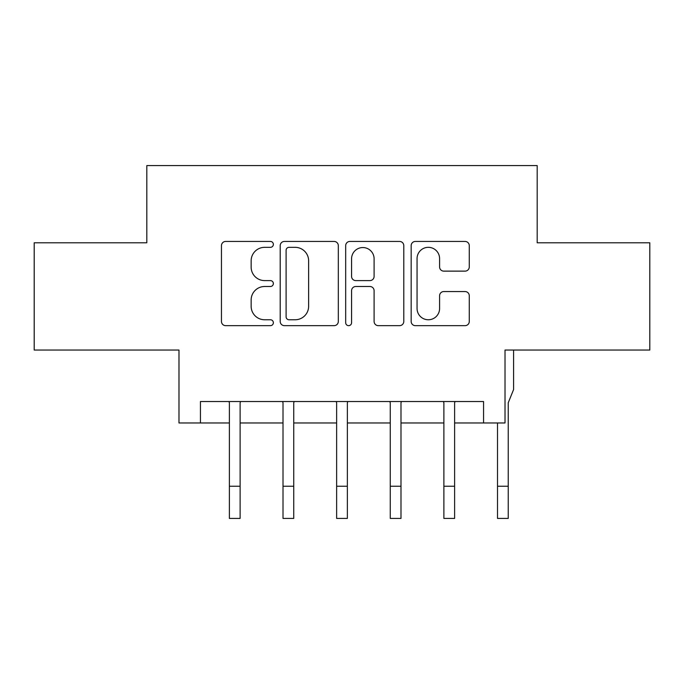 <?xml version="1.0" encoding="UTF-8"?>
<svg xmlns="http://www.w3.org/2000/svg" width="684" height="684" viewBox="0 0 684 684"><rect width="100%" height="100%" fill="white"/><g stroke="black" fill="none" stroke-linecap="round" stroke-linejoin="round"><path stroke-width="1.03" d="M273.361 244.393A2.95 2.95 0 0 0 270.419 241.443L225.677 241.443A4.207 4.207 0 0 0 221.462 245.65L221.462 321.446A4.207 4.207 0 0 0 225.677 325.661L270.419 325.661A2.95 2.95 0 0 0 273.361 322.711A2.95 2.95 0 0 0 270.419 319.761L264.623 319.761A13.475 13.475 0 0 1 251.148 306.287L251.148 299.968A13.475 13.475 0 0 1 264.623 286.502L270.419 286.502A2.95 2.95 0 0 0 273.361 283.552A2.95 2.95 0 0 0 270.419 280.602L264.623 280.602A13.475 13.475 0 0 1 251.148 267.128L251.148 260.809A13.475 13.475 0 0 1 264.623 247.334L270.419 247.334A2.95 2.95 0 0 0 273.361 244.393M465.06 271.129A4.207 4.207 0 0 0 469.275 266.914L469.275 245.65A4.207 4.207 0 0 0 465.06 241.443L415.376 241.443A4.207 4.207 0 0 0 411.161 245.65L411.161 321.446A4.207 4.207 0 0 0 415.376 325.661L465.06 325.661A4.207 4.207 0 0 0 469.275 321.446L469.275 295.762A4.207 4.207 0 0 0 465.06 291.555L443.796 291.555A4.207 4.207 0 0 0 439.59 295.762L439.59 308.501A11.26 11.26 0 0 1 428.321 319.761A11.26 11.26 0 0 1 417.06 308.501L417.06 258.603A11.26 11.26 0 0 1 428.321 247.334A11.26 11.26 0 0 1 439.59 258.603L439.59 266.914A4.207 4.207 0 0 0 443.796 271.129L465.06 271.129M200.438 422.969L200.438 401.525L483.562 401.525L483.562 422.969L505.014 422.969L505.014 350.046L649.8 350.046L649.8 242.794L537.188 242.794L537.188 165.579L146.812 165.579L146.812 242.794L34.2 242.794L34.2 350.046L178.986 350.046L178.986 422.969L229.388 422.969M338.315 245.65A4.207 4.207 0 0 0 334.108 241.443L284.416 241.443A4.207 4.207 0 0 0 280.209 245.65L280.209 321.446A4.207 4.207 0 0 0 284.416 325.661L334.108 325.661A4.207 4.207 0 0 0 338.315 321.446L338.315 245.65M349.892 241.443L399.584 241.443A4.207 4.207 0 0 1 403.791 245.65L403.791 321.446A4.207 4.207 0 0 1 399.584 325.661L378.32 325.661A4.207 4.207 0 0 1 374.105 321.446L374.105 290.709A4.207 4.207 0 0 0 369.899 286.502L355.791 286.502A4.207 4.207 0 0 0 351.576 290.709L351.576 322.711A2.95 2.95 0 0 1 348.635 325.661A2.95 2.95 0 0 1 345.685 322.711L345.685 245.65A4.207 4.207 0 0 1 349.892 241.443M240.118 422.969L283.014 422.969M293.735 422.969L336.639 422.969M347.361 422.969L390.265 422.969M400.986 422.969L443.882 422.969M454.612 422.969L483.562 422.969M289.05 247.334A2.95 2.95 0 0 0 286.1 250.284L286.1 316.812A2.95 2.95 0 0 0 289.05 319.761L295.155 319.761A13.475 13.475 0 0 0 308.629 306.287L308.629 260.809A13.475 13.475 0 0 0 295.155 247.334L289.05 247.334M374.105 258.808A11.26 11.26 0 0 0 362.845 247.548A11.26 11.26 0 0 0 351.576 258.808L351.576 276.396A4.207 4.207 0 0 0 355.791 280.602L369.899 280.602A4.207 4.207 0 0 0 374.105 276.396L374.105 258.808M228.883 401.525L229.388 402.782L229.388 486.247L240.118 486.247L240.118 402.782L240.623 401.525M229.388 486.247L229.388 518.421L240.118 518.421L240.118 486.247M282.501 401.525L283.014 402.782L283.014 486.247L293.735 486.247L293.735 402.782L294.248 401.525M283.014 486.247L283.014 518.421L293.735 518.421L293.735 486.247M336.126 401.525L336.639 402.782L336.639 486.247L347.361 486.247L347.361 402.782L347.874 401.525M336.639 486.247L336.639 518.421L347.361 518.421L347.361 486.247M389.752 401.525L390.265 402.782L390.265 486.247L400.986 486.247L400.986 402.782L401.499 401.525M390.265 486.247L390.265 518.421L400.986 518.421L400.986 486.247M443.377 401.525L443.882 402.782L443.882 486.247L454.612 486.247L454.612 402.782L455.116 401.525M443.882 486.247L443.882 518.421L454.612 518.421L454.612 486.247M508.238 421.9L508.238 402.782L513.599 389.512L513.599 350.046M497.507 486.247L508.238 486.247L508.238 518.421L497.507 518.421L497.507 422.969M508.238 486.247L508.238 402.782"/></g></svg>
